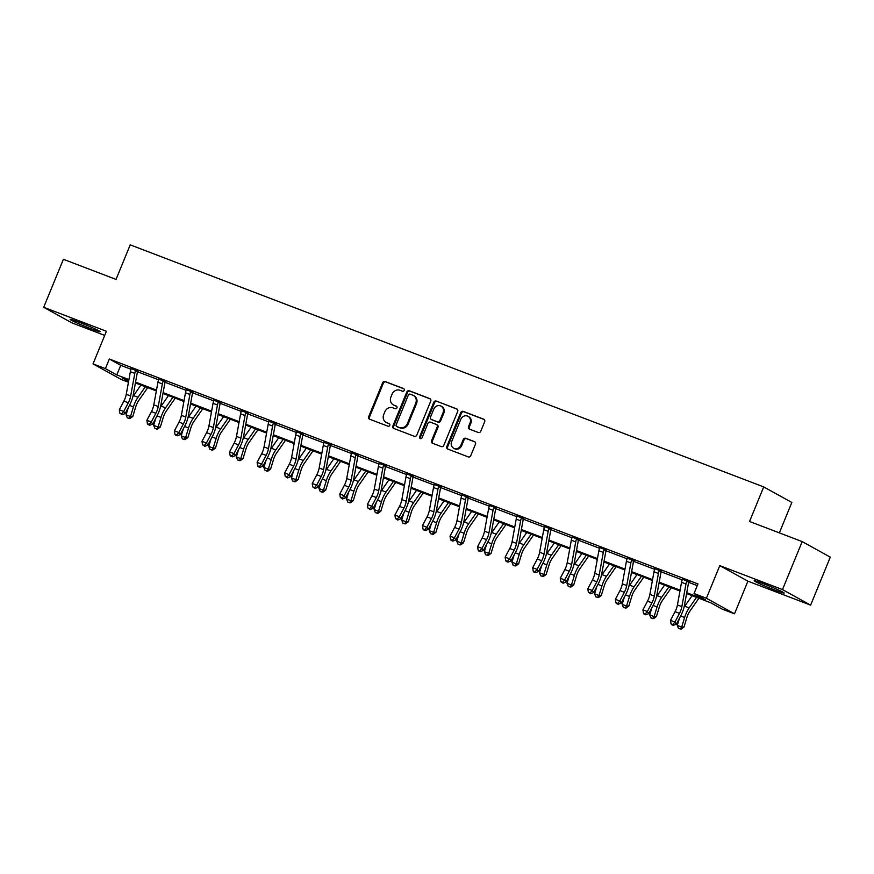 <?xml version="1.0" encoding="UTF-8"?>
<svg xmlns="http://www.w3.org/2000/svg" width="874" height="874" viewBox="0 0 874 874"><rect width="100%" height="100%" fill="white"/><g stroke="black" fill="none" stroke-linecap="round" stroke-linejoin="round"><path stroke-width="1.31" d="M404.225 390.361A1.431 1.3 -61.1 0 0 403.559 388.569L385.128 381.534A2.043 1.857 -61.1 0 0 382.626 382.757L368.708 416.679A2.043 1.857 -61.1 0 0 369.669 419.225L388.1 426.261A1.431 1.3 -61.1 0 0 389.181 423.628L386.789 422.71A6.522 5.932 -61.1 0 1 386.111 422.393A6.522 5.932 -61.1 0 1 383.719 414.56L384.877 411.741A6.522 5.932 -61.1 0 1 392.896 407.83L395.288 408.737A1.431 1.3 -61.1 0 0 396.37 406.104L393.977 405.186A6.522 5.932 -61.1 0 1 393.3 404.87A6.522 5.932 -61.1 0 1 390.907 397.036L392.065 394.207A6.522 5.932 -61.1 0 1 400.084 390.296L402.477 391.213A1.431 1.3 -61.1 0 0 404.225 390.361M763.242 583.624A16.213 0.863 -157.7 0 0 754.175 580.751A16.213 0.863 -157.7 0 0 775.096 590.179A16.213 0.863 -157.7 0 0 784.175 593.053A16.213 0.863 -157.7 0 0 763.242 583.624M79.217 322.255A16.213 0.863 -157.7 0 0 70.149 319.381A16.213 0.863 -157.7 0 0 91.071 328.81A16.213 0.863 -157.7 0 0 100.139 331.683A16.213 0.863 -157.7 0 0 79.217 322.255M478.264 432.488A2.043 1.857 -61.1 0 0 480.766 431.264L484.666 421.749A2.043 1.857 -61.1 0 0 483.715 419.203L463.253 411.381A2.043 1.857 -61.1 0 0 460.74 412.604L446.833 446.527A2.043 1.857 -61.1 0 0 447.794 449.072L468.256 456.894A2.043 1.857 -61.1 0 0 470.758 455.671L475.478 444.178A2.043 1.857 -61.1 0 0 474.516 441.632L465.755 438.278A2.043 1.857 -61.1 0 0 463.253 439.502L460.915 445.205A5.452 4.96 -61.1 0 1 453.628 448.209A5.452 4.96 -61.1 0 1 451.629 441.665L460.795 419.323A5.452 4.96 -61.1 0 1 468.071 416.33A5.452 4.96 -61.1 0 1 470.07 422.874L468.54 426.599A2.043 1.857 -61.1 0 0 469.502 429.145L478.264 432.488M802.179 541.596L830.3 557.142L810.613 605.136L782.492 589.589L802.179 541.596L749.542 521.483L763.712 486.916L130.204 244.851L116.034 279.407L63.387 259.294L43.7 307.287L106.41 331.257L93.026 363.89L105.393 368.62L109.326 359.017L697.965 583.941L694.032 593.544L706.4 598.264L734.51 613.81L722.143 609.091L710.748 602.787L686.593 593.555M782.492 589.589L719.783 565.631L706.4 598.264M430.74 401.144A2.043 1.857 -61.1 0 0 429.779 398.599L409.316 390.776A2.043 1.857 -61.1 0 0 406.814 392L392.896 425.922A2.043 1.857 -61.1 0 0 393.857 428.468L414.32 436.29A2.043 1.857 -61.1 0 0 416.832 435.066L430.74 401.144M436.279 401.079L456.741 408.901A2.043 1.857 -61.1 0 1 457.703 411.446L443.795 445.369A2.043 1.857 -61.1 0 1 441.283 446.592L432.532 443.249A2.043 1.857 -61.1 0 1 431.57 440.693L437.208 426.938A2.043 1.857 -61.1 0 0 436.246 424.393L430.445 422.175A2.043 1.857 -61.1 0 0 427.932 423.398L422.066 437.721A1.431 1.3 -61.1 0 1 420.154 438.508A1.431 1.3 -61.1 0 1 419.629 436.792L433.777 402.302A2.043 1.857 -61.1 0 1 436.279 401.079L457.288 409.24M43.7 307.287L71.821 322.834L104.716 335.408M779.357 532.878L791.833 502.463L763.712 486.916M109.326 359.017L120.732 365.321L131.024 369.254M137.469 371.723L158.587 379.786M158.697 378.824L158.686 379.513A7.276 3.015 110.9 0 0 157.932 382.233L153.813 404.826A10.39 4.304 -69.1 0 1 151.453 411.599L146.876 420.296L151.289 421.978L152.71 424.076L157.287 415.379A15.59 6.457 110.9 0 0 160.827 405.219L164.946 382.626A2.076 0.863 -69.1 0 1 165.022 382.266L186.14 390.317M192.597 392.787L213.704 400.849M220.15 403.318L241.257 411.381M241.377 410.419L241.355 411.108A7.276 3.015 110.9 0 0 240.601 413.828L236.493 436.421A10.39 4.304 -69.1 0 1 234.134 443.194L229.556 451.88L233.97 453.573L235.39 455.66L239.968 446.964A15.59 6.457 110.9 0 0 243.507 436.803L247.615 414.221A2.076 0.863 -69.1 0 1 247.703 413.861L268.821 421.913M268.93 420.951L268.919 421.639A7.276 3.015 110.9 0 0 268.165 424.36L264.057 446.942A10.39 4.304 -69.1 0 1 261.687 453.726L257.109 462.412L261.534 464.105L262.943 466.192L267.52 457.495A15.59 6.457 110.9 0 0 271.071 447.335L275.179 424.742A2.076 0.863 -69.1 0 1 275.255 424.393L296.373 432.444M296.494 431.472L296.472 432.171A7.276 3.015 110.9 0 0 295.718 434.891L291.61 457.473A10.39 4.304 -69.1 0 1 289.25 464.247L284.673 472.943L289.086 474.637L290.507 476.723L295.084 468.027A15.59 6.457 110.9 0 0 298.624 457.867L302.732 435.274A2.076 0.863 -69.1 0 1 302.819 434.924L323.937 442.976M330.383 445.434L351.501 453.497M357.947 455.966L379.054 464.028M379.163 463.067L379.152 463.766A7.276 3.015 110.9 0 0 378.398 466.476L374.291 489.069A10.39 4.304 -69.1 0 1 371.931 495.842L367.353 504.538L371.767 506.221L373.176 508.318L377.754 499.622A15.59 6.457 110.9 0 0 381.304 489.462L385.412 466.869A2.076 0.863 -69.1 0 1 385.489 466.508L406.618 474.56M406.727 473.599L406.716 474.298A7.276 3.015 110.9 0 0 405.962 477.007L401.854 499.6A10.39 4.304 -69.1 0 1 399.484 506.374L394.906 515.07L399.32 516.753L400.74 518.85L405.317 510.154A15.59 6.457 110.9 0 0 408.857 499.994L412.976 477.401A2.076 0.863 -69.1 0 1 413.052 477.04L434.17 485.092M434.291 484.13L434.269 484.819A7.276 3.015 110.9 0 0 433.515 487.539L429.407 510.132A10.39 4.304 -69.1 0 1 427.047 516.905L422.47 525.602L426.883 527.284L428.304 529.382L432.881 520.686A15.59 6.457 110.9 0 0 436.421 510.525L440.529 487.932A2.076 0.863 -69.1 0 1 440.616 487.572L461.734 495.624M468.18 498.093L489.287 506.155M489.407 505.194L489.385 505.882A7.276 3.015 110.9 0 0 488.632 508.602L484.524 531.195A10.39 4.304 -69.1 0 1 482.164 537.969L477.586 546.665L482 548.348L483.42 550.434L487.998 541.749A15.59 6.457 110.9 0 0 491.538 531.578L495.645 508.996A2.076 0.863 -69.1 0 1 495.733 508.635L516.851 516.687M516.96 515.726L516.949 516.414A7.276 3.015 110.9 0 0 516.195 519.134L512.088 541.727A10.39 4.304 -69.1 0 1 509.728 548.501L505.139 557.186L509.564 558.879L510.973 560.966L515.551 552.281A15.59 6.457 110.9 0 0 519.101 542.109L523.209 519.527A2.076 0.863 -69.1 0 1 523.286 519.167L544.415 527.219M544.524 526.257L544.513 526.946A7.276 3.015 110.9 0 0 543.759 529.666L539.64 552.248A10.39 4.304 -69.1 0 1 537.281 559.032L532.703 567.718L537.117 569.411L538.537 571.498L543.115 562.801A15.59 6.457 110.9 0 0 546.654 552.641L550.773 530.048A2.076 0.863 -69.1 0 1 550.849 529.699L571.967 537.75M578.424 540.208L599.531 548.282M605.977 550.74L627.084 558.803M627.204 557.841L627.182 558.541A7.276 3.015 110.9 0 0 626.429 561.25L622.321 583.843A10.39 4.304 -69.1 0 1 619.961 590.616L615.383 599.313L619.797 601.006L621.217 603.093L625.795 594.396A15.59 6.457 110.9 0 0 629.335 584.236L633.442 561.643A2.076 0.863 -69.1 0 1 633.53 561.294L654.648 569.335M654.757 568.373L654.746 569.072A7.276 3.015 110.9 0 0 653.992 571.782L649.885 594.375A10.39 4.304 -69.1 0 1 647.514 601.148L642.936 609.844L647.361 611.527L648.77 613.624L653.348 604.928A15.59 6.457 110.9 0 0 656.898 594.768L661.006 572.175A2.076 0.863 -69.1 0 1 661.083 571.814L682.212 579.866M682.321 578.905L682.299 579.604A7.276 3.015 110.9 0 0 681.545 582.313L677.437 604.906A10.39 4.304 -69.1 0 1 675.078 611.68L670.5 620.376L674.914 622.059L676.334 624.156L680.912 615.46A15.59 6.457 110.9 0 0 684.451 605.3L688.559 582.707A2.076 0.863 -69.1 0 1 688.646 582.346L697.277 585.624M137.895 371.199L131.122 368.609M165.459 381.73L158.686 379.141M193.023 392.262L186.249 389.673M220.576 402.794L213.802 400.205M248.14 413.326L241.366 410.736M275.692 423.857L268.919 421.268M303.256 434.389L296.483 431.8M330.809 444.921L324.036 442.331M358.373 455.452L351.599 452.863M385.937 465.973L379.163 463.395M413.489 476.505L406.716 473.916M441.053 487.037L434.28 484.447M468.606 497.568L461.833 494.979M496.388 507.86L489.396 505.511M523.723 518.632L516.949 516.042M551.286 529.163L544.513 526.574M578.85 539.695L572.077 537.106M606.622 549.986L599.63 547.637M633.967 560.758L627.193 558.169M661.52 571.279L654.746 568.701M689.083 581.811L682.31 579.222M719.783 565.631L747.904 581.177L810.613 605.136M747.904 581.177L734.51 613.81M128.456 382.233L121.147 379.447L93.026 363.89M686.745 592.703L705.427 599.848L694.032 593.544M105.393 368.62L116.788 374.924L128.937 379.567M135.557 382.091L156.501 390.099M163.121 392.623L184.053 400.62M190.685 403.154L211.617 411.151M218.238 413.686L239.17 421.683M245.802 424.218L266.734 432.215M273.354 434.749L294.298 442.747M300.918 445.281L321.851 453.278M328.471 455.813L349.414 463.81M356.035 466.345L376.967 474.342M383.599 476.865L404.531 484.873M411.151 487.397L432.084 495.405M438.715 497.929L459.648 505.926M466.268 508.46L487.211 516.458M493.832 518.992L514.764 526.989M521.385 529.524L542.328 537.521M548.948 540.056L569.881 548.053M576.512 550.587L597.445 558.584M604.065 561.119L624.997 569.116M631.629 571.651L652.561 579.648M659.182 582.171L680.125 590.179M128.784 380.409L122.109 377.863L128.598 381.446M679.961 591.021L659.029 583.024M652.408 580.5L631.476 572.492M624.844 569.968L603.912 561.96M597.292 559.436L576.348 551.439M569.728 548.905L548.796 540.908M542.175 538.373L521.232 530.376M514.611 527.841L493.679 519.844M487.047 517.31L466.115 509.313M459.495 506.778L438.562 498.781M431.931 496.246L410.998 488.249M404.378 485.715L383.435 477.717M376.814 475.194L355.882 467.186M349.261 464.662L328.318 456.654M321.698 454.13L300.765 446.133M294.134 443.599L273.201 435.602M266.581 433.067L245.649 425.07M239.017 422.535L218.085 414.538M211.464 412.004L190.521 404.007M183.901 401.472L162.968 393.475M156.348 390.94L135.404 382.943M120.732 365.321L116.788 374.924M393.3 404.87L394.054 405.296A6.522 5.932 -61.1 0 0 394.742 405.612L393.977 405.186M396.807 406.399L394.742 405.612M386.111 422.393L386.865 422.819A6.522 5.932 -61.1 0 0 387.553 423.136L386.789 422.71M389.618 423.923L387.553 423.136M403.996 388.875L385.893 381.949A2.043 1.857 -61.1 0 0 383.38 383.173L369.473 417.095A2.043 1.857 -61.1 0 0 369.888 419.312M430.325 398.937L410.081 391.191A2.043 1.857 -61.1 0 0 407.568 392.415L393.661 426.337A2.043 1.857 -61.1 0 0 394.076 428.555M410.146 394.141A1.431 1.3 -61.1 0 0 408.387 395.004L396.173 424.775A1.431 1.3 -61.1 0 0 396.851 426.556L399.363 427.517A6.522 5.932 -61.1 0 0 407.382 423.606L415.74 403.253A6.522 5.932 -61.1 0 0 413.347 395.419A6.522 5.932 -61.1 0 0 412.659 395.103L410.146 394.141M397.32 426.818A1.431 1.3 -61.1 0 0 397.615 426.982L396.851 426.556M413.347 395.419L414.101 395.846A6.522 5.932 -61.1 0 1 416.494 403.679L408.147 424.032A6.522 5.932 -61.1 0 1 400.128 427.943L397.615 426.982M437.011 424.808A2.043 1.857 -61.1 0 1 437.972 427.364L432.324 441.119A2.043 1.857 -61.1 0 0 432.75 443.326M437.044 401.505A2.043 1.857 -61.1 0 0 434.542 402.717L420.394 437.208A1.431 1.3 -61.1 0 0 420.58 438.639M443.063 412.659A5.452 4.96 -61.1 0 0 441.064 406.115A5.452 4.96 -61.1 0 0 433.788 409.119L430.565 416.985A2.043 1.857 -61.1 0 0 431.527 419.531L437.328 421.749A2.043 1.857 -61.1 0 0 439.841 420.536L443.063 412.659L443.828 413.085A5.452 4.96 -61.1 0 0 441.829 406.541L441.064 406.115M431.876 419.728A2.043 1.857 -61.1 0 0 432.28 419.957L431.527 419.531M443.828 413.085L440.594 420.951A2.043 1.857 -61.1 0 1 438.093 422.175L432.28 419.957M468.071 416.33L468.835 416.745A5.452 4.96 -61.1 0 1 470.835 423.289L469.305 427.015A2.043 1.857 -61.1 0 0 469.72 429.221M453.628 448.209L454.393 448.624A5.452 4.96 -61.1 0 0 461.669 445.631L460.915 445.205M475.052 441.971L466.519 438.704A2.043 1.857 -61.1 0 0 464.007 439.928L461.669 445.631M484.251 419.542L464.007 411.807A2.043 1.857 -61.1 0 0 461.505 413.031L447.586 446.953A2.043 1.857 -61.1 0 0 448.001 449.16M147.695 387.641L138.758 400.456A10.39 4.304 110.9 0 0 135.721 406.858L132.793 416.461L130.007 418.526L127.32 417.859L126.085 414.811L128.303 407.557M126.085 414.811L130.499 416.505L133.427 406.891A15.59 6.457 -69.1 0 1 137.994 397.299L145.346 386.745M132.826 396.741A15.59 6.457 -69.1 0 1 133.58 395.605L140.933 385.052M129.09 418.537L130.499 416.505L132.793 416.461M131.133 368.293L131.122 368.992A7.276 3.015 110.9 0 0 130.368 371.701L126.26 394.294A10.39 4.304 -69.1 0 1 123.9 401.068L119.312 409.764L123.737 411.446L125.146 413.544L129.723 404.848A15.59 6.457 110.9 0 0 133.274 394.687L137.382 372.095A2.076 0.863 -69.1 0 1 137.458 371.734L135.536 370.674A7.276 3.015 110.9 0 0 134.782 373.395L130.674 395.977A10.39 4.304 -69.1 0 1 128.314 402.761L123.737 411.446L121.617 413.883L119.847 413.205L122.185 414.724L121.617 413.883M138.114 370.958L137.458 371.734M122.185 414.724L125.146 413.544M119.312 409.764L119.847 413.205M81.686 323.205A16.103 0.852 -157.7 0 0 89.235 326.308M765.711 584.586A16.103 0.852 -157.7 0 0 773.261 587.678M175.259 398.173L166.322 410.988A10.39 4.304 110.9 0 0 163.285 417.379L160.357 426.993L157.56 429.047L154.884 428.391L153.649 425.343L155.856 418.089M153.649 425.343L158.063 427.036L160.991 417.422A15.59 6.457 -69.1 0 1 165.547 407.83L172.91 397.277M160.379 407.273A15.59 6.457 -69.1 0 1 161.133 406.137L168.496 395.583M156.643 429.068L158.063 427.036L160.357 426.993M202.812 408.704L193.875 421.508A10.39 4.304 110.9 0 0 190.838 427.91L187.91 437.524L185.124 439.578L182.437 438.923L181.202 435.875L183.42 428.621M181.202 435.875L185.627 437.568L188.555 427.954A15.59 6.457 -69.1 0 1 193.11 418.351L200.474 407.808M187.943 417.805A15.59 6.457 -69.1 0 1 188.697 416.669L196.049 406.115M184.206 439.6L185.627 437.568L187.91 437.524M165.678 381.49L165.022 382.266L163.099 381.206L163.558 380.682M163.099 381.206A7.276 3.015 110.9 0 0 162.345 383.926L158.238 406.508A10.39 4.304 -69.1 0 1 155.867 413.282L151.289 421.978L149.17 424.414L147.411 423.737L147.979 424.578L149.738 425.245L149.17 424.414M149.738 425.245L152.71 424.076M146.876 420.296L147.411 423.737M186.249 389.356L186.238 390.044A7.276 3.015 110.9 0 0 185.485 392.765L181.377 415.358A10.39 4.304 -69.1 0 1 179.017 422.131L174.439 430.827L178.853 432.51L180.263 434.597L184.84 425.911A15.59 6.457 110.9 0 0 188.391 415.74L192.498 393.158A2.076 0.863 -69.1 0 1 192.575 392.797L190.652 391.738A7.276 3.015 110.9 0 0 189.898 394.447L185.791 417.04A10.39 4.304 -69.1 0 1 183.431 423.814L178.853 432.51L176.734 434.946L174.964 434.269L175.532 435.11L177.302 435.776L176.734 434.946M193.241 392.022L192.575 392.797M177.302 435.776L180.263 434.597M174.439 430.827L174.964 434.269M230.375 419.236L221.439 432.04A10.39 4.304 110.9 0 0 218.402 438.442L215.474 448.056L212.677 450.11L210 449.454L208.766 446.406L210.973 439.152M208.766 446.406L213.18 448.089L216.107 438.486A15.59 6.457 -69.1 0 1 220.674 428.883L228.027 418.34M215.507 428.336A15.59 6.457 -69.1 0 1 216.249 427.2L223.613 416.647M211.77 450.132L213.18 448.089L215.474 448.056M257.928 429.768L249.003 442.572A10.39 4.304 110.9 0 0 245.955 448.974L243.027 458.577L240.241 460.642L237.553 459.986L236.319 456.938L238.536 449.684M236.319 456.938L240.743 458.621L243.671 449.017A15.59 6.457 -69.1 0 1 248.227 439.414L255.59 428.861M243.059 438.868A15.59 6.457 -69.1 0 1 243.813 437.732L251.166 427.178M239.323 460.664L240.743 458.621L243.027 458.577M285.492 440.288L276.555 453.103A10.39 4.304 110.9 0 0 273.518 459.506L270.59 469.109L267.794 471.173L265.117 470.518L263.882 467.47L266.089 460.216M263.882 467.47L268.296 469.152L271.224 459.549A15.59 6.457 -69.1 0 1 275.791 449.946L283.143 439.393M270.623 449.4A15.59 6.457 -69.1 0 1 271.377 448.264L278.73 437.71M266.887 471.195L268.296 469.152L270.59 469.109M218.216 402.269L218.675 401.745L213.813 399.931L213.802 400.576A7.276 3.015 110.9 0 0 213.048 403.296L208.941 425.889A10.39 4.304 -69.1 0 1 206.57 432.663L201.992 441.359L206.406 443.042L207.826 445.128L212.404 436.443A15.59 6.457 110.9 0 0 215.944 426.272L220.062 403.69A2.076 0.863 -69.1 0 1 220.139 403.329L218.216 402.269A7.276 3.015 110.9 0 0 217.462 404.979L213.354 427.572A10.39 4.304 -69.1 0 1 210.995 434.345L206.406 443.042L204.298 445.478L202.528 444.8L204.855 446.308L204.298 445.478M220.794 402.553L220.139 403.329M204.855 446.308L207.826 445.128M201.992 441.359L202.528 444.8M248.358 413.085L247.703 413.861L245.78 412.801L246.239 412.277M245.78 412.801A7.276 3.015 110.9 0 0 245.026 415.511L240.907 438.103A10.39 4.304 -69.1 0 1 238.547 444.877L233.97 453.573L231.85 456.01L230.081 455.332L230.649 456.162L232.418 456.84L231.85 456.01M232.418 456.84L235.39 455.66M229.556 451.88L230.081 455.332M275.911 423.617L275.255 424.393L273.333 423.322L273.791 422.808M273.333 423.322A7.276 3.015 110.9 0 0 272.579 426.042L268.471 448.635A10.39 4.304 -69.1 0 1 266.111 455.409L261.534 464.105L259.414 466.541L257.644 465.864L258.212 466.694L259.982 467.372L259.414 466.541M259.982 467.372L262.943 466.192M257.109 462.412L257.644 465.864M313.056 450.82L304.119 463.635A10.39 4.304 110.9 0 0 301.071 470.037L298.143 479.64L295.357 481.705L292.681 481.05L291.446 478.002L293.653 470.747M291.446 478.002L295.86 479.684L298.788 470.081A15.59 6.457 -69.1 0 1 303.344 460.478L310.707 449.924M298.176 459.932A15.59 6.457 -69.1 0 1 298.93 458.795L306.293 448.242M294.44 481.716L295.86 479.684L298.143 479.64M303.475 434.149L302.819 434.924L300.896 433.854L301.355 433.34M300.896 433.854A7.276 3.015 110.9 0 0 300.143 436.574L296.035 459.167A10.39 4.304 -69.1 0 1 293.664 465.94L289.086 474.637L286.967 477.062L285.208 476.396L287.535 477.903L286.967 477.062M287.535 477.903L290.507 476.723M284.673 472.943L285.208 476.396M340.609 461.352L331.672 474.167A10.39 4.304 110.9 0 0 328.635 480.569L325.707 490.172L322.921 492.237L320.234 491.581L318.999 488.533L321.217 481.279M318.999 488.533L323.413 490.216L326.341 480.613A15.59 6.457 -69.1 0 1 330.907 471.01L338.26 460.456M325.74 470.463A15.59 6.457 -69.1 0 1 326.494 469.316L333.846 458.774M322.003 492.248L323.413 490.216L325.707 490.172M328.449 444.385L328.908 443.861L324.046 442.047L324.036 442.703A7.276 3.015 110.9 0 0 323.282 445.412L319.174 468.005A10.39 4.304 -69.1 0 1 316.814 474.779L312.226 483.475L316.65 485.168L318.06 487.255L322.637 478.559A15.59 6.457 110.9 0 0 326.188 468.398L330.296 445.806A2.076 0.863 -69.1 0 1 330.372 445.456L328.449 444.385A7.276 3.015 110.9 0 0 327.695 447.106L323.588 469.699A10.39 4.304 -69.1 0 1 321.228 476.472L316.65 485.168L314.531 487.594L312.761 486.927L315.099 488.435L314.531 487.594M331.028 444.68L330.372 445.456M315.099 488.435L318.06 487.255M312.226 483.475L312.761 486.927M368.173 471.884L359.236 484.699A10.39 4.304 110.9 0 0 356.199 491.101L353.271 500.704L350.474 502.769L347.797 502.113L346.563 499.054L348.77 491.8M346.563 499.054L350.977 500.747L353.904 491.144A15.59 6.457 -69.1 0 1 358.46 481.541L365.824 470.988M353.293 480.984A15.59 6.457 -69.1 0 1 354.046 479.848L361.41 469.305M349.556 502.779L350.977 500.747L353.271 500.704M351.61 452.535L351.599 453.235A7.276 3.015 110.9 0 0 350.845 455.944L346.727 478.537A10.39 4.304 -69.1 0 1 344.367 485.31L339.789 494.007L344.203 495.7L345.623 497.787L350.201 489.09A15.59 6.457 110.9 0 0 353.741 478.93L357.859 456.337A2.076 0.863 -69.1 0 1 357.936 455.988L356.013 454.917A7.276 3.015 110.9 0 0 355.259 457.637L351.151 480.23A10.39 4.304 -69.1 0 1 348.781 487.004L344.203 495.7L342.084 498.125L340.325 497.448L342.652 498.967L342.084 498.125M358.591 455.212L357.936 455.988M342.652 498.967L345.623 497.787M339.789 494.007L340.325 497.448M395.725 482.415L386.789 495.23A10.39 4.304 110.9 0 0 383.752 501.632L380.824 511.235L378.038 513.3L375.35 512.634L374.116 509.586L376.333 502.332M374.116 509.586L378.54 511.279L381.468 501.665A15.59 6.457 -69.1 0 1 386.024 492.073L393.387 481.519M380.856 491.516A15.59 6.457 -69.1 0 1 381.61 490.38L388.963 479.837M377.12 513.311L378.54 511.279L380.824 511.235M386.155 465.733L385.489 466.508L383.566 465.449L384.036 464.924M383.566 465.449A7.276 3.015 110.9 0 0 382.812 468.169L378.704 490.751A10.39 4.304 -69.1 0 1 376.344 497.535L371.767 506.221L369.647 508.657L367.878 507.98L370.215 509.498L369.647 508.657M370.215 509.498L373.176 508.318M367.353 504.538L367.878 507.98M423.289 492.947L414.352 505.762A10.39 4.304 110.9 0 0 411.315 512.164L408.387 521.767L405.591 523.832L402.914 523.165L401.679 520.117L403.886 512.863M401.679 520.117L406.093 521.811L409.021 512.197A15.59 6.457 -69.1 0 1 413.588 502.605L420.94 492.051M408.42 502.047A15.59 6.457 -69.1 0 1 409.163 500.911L416.527 490.358M404.684 523.843L406.093 521.811L408.387 521.767M413.708 476.264L413.052 477.04L411.13 475.98L411.588 475.456M411.13 475.98A7.276 3.015 110.9 0 0 410.376 478.701L406.268 501.283A10.39 4.304 -69.1 0 1 403.908 508.067L399.32 516.753L397.211 519.189L395.441 518.511L397.768 520.03L397.211 519.189M397.768 520.03L400.74 518.85M394.906 515.07L395.441 518.511M450.853 503.479L441.916 516.294A10.39 4.304 110.9 0 0 438.868 522.685L435.94 532.299L433.154 534.353L430.467 533.697L429.243 530.649L431.45 523.395M429.243 530.649L433.657 532.342L436.585 522.728A15.59 6.457 -69.1 0 1 441.141 513.136L448.504 502.583M435.973 512.579A15.59 6.457 -69.1 0 1 436.727 511.443L444.079 500.889M432.237 534.375L433.657 532.342L435.94 532.299M441.272 486.796L440.616 487.572L438.693 486.512L439.152 485.988L434.28 484.174M438.693 486.512A7.276 3.015 110.9 0 0 437.94 489.232L433.821 511.814A10.39 4.304 -69.1 0 1 431.461 518.588L426.883 527.284L424.764 529.72L422.994 529.043L423.562 529.884L425.332 530.551L424.764 529.72M425.332 530.551L428.304 529.382M422.47 525.602L422.994 529.043M478.406 514.01L469.469 526.814A10.39 4.304 110.9 0 0 466.432 533.216L463.504 542.83L460.718 544.884L458.031 544.229L456.796 541.181L459.003 533.927M456.796 541.181L461.21 542.874L464.138 533.26A15.59 6.457 -69.1 0 1 468.704 523.657L476.057 513.114M463.537 523.111A15.59 6.457 -69.1 0 1 464.291 521.975L471.643 511.421M459.8 544.906L461.21 542.874L463.504 542.83M466.246 497.044L466.683 496.552L461.843 494.706L461.833 495.35A7.276 3.015 110.9 0 0 461.079 498.071L456.971 520.664A10.39 4.304 -69.1 0 1 454.6 527.437L450.023 536.133L454.447 537.816L455.857 539.913L460.434 531.217A15.59 6.457 110.9 0 0 463.985 521.046L468.093 498.464A2.076 0.863 -69.1 0 1 468.169 498.104L466.246 497.044A7.276 3.015 110.9 0 0 465.492 499.753L461.385 522.346A10.39 4.304 -69.1 0 1 459.025 529.12L454.447 537.816L452.328 540.252L450.558 539.575L451.126 540.416L452.896 541.082L452.328 540.252M468.825 497.328L468.169 498.104M452.896 541.082L455.857 539.913M450.023 536.133L450.558 539.575M505.97 524.542L497.033 537.346A10.39 4.304 110.9 0 0 493.985 543.748L491.057 553.362L488.271 555.416L485.594 554.761L484.36 551.712L486.567 544.458M484.36 551.712L488.774 553.395L491.701 543.792A15.59 6.457 -69.1 0 1 496.257 534.189L503.621 523.646M491.09 533.643A15.59 6.457 -69.1 0 1 491.844 532.506L499.207 521.953M487.353 555.438L488.774 553.395L491.057 553.362M496.137 508.133L495.733 508.635L493.81 507.576L494.269 507.051M493.81 507.576A7.276 3.015 110.9 0 0 493.056 510.285L488.948 532.878A10.39 4.304 -69.1 0 1 486.578 539.651L482 548.348L479.881 550.784L478.122 550.107L478.679 550.948L480.449 551.614L479.881 550.784M480.449 551.614L483.42 550.434M477.586 546.665L478.122 550.107M533.522 535.074L524.586 547.878A10.39 4.304 110.9 0 0 521.549 554.28L518.621 563.883L515.835 565.948L513.147 565.292L511.913 562.244L514.13 554.99M511.913 562.244L516.326 563.927L519.254 554.324A15.59 6.457 -69.1 0 1 523.821 544.721L531.173 534.167M518.653 544.174A15.59 6.457 -69.1 0 1 519.407 543.038L526.76 532.485M514.917 565.97L516.326 563.927L518.621 563.883M523.941 518.391L523.286 519.167L521.363 518.107L521.833 517.583M521.363 518.107A7.276 3.015 110.9 0 0 520.609 520.817L516.501 543.409A10.39 4.304 -69.1 0 1 514.141 550.183L509.564 558.879L507.444 561.316L505.675 560.638L506.243 561.469L508.012 562.146L507.444 561.316M508.012 562.146L510.973 560.966M505.139 557.186L505.675 560.638M561.086 545.595L552.149 558.41A10.39 4.304 110.9 0 0 549.112 564.812L546.184 574.415L543.388 576.479L540.711 575.824L539.476 572.776L541.683 565.522M539.476 572.776L543.89 574.458L546.818 564.855A15.59 6.457 -69.1 0 1 551.374 555.252L558.737 544.699M546.206 554.706A15.59 6.457 -69.1 0 1 546.96 553.57L554.324 543.016M542.47 576.501L543.89 574.458L546.184 574.415M551.505 528.923L550.849 529.699L548.927 528.628L549.385 528.115M548.927 528.628A7.276 3.015 110.9 0 0 548.173 531.348L544.065 553.941A10.39 4.304 -69.1 0 1 541.694 560.715L537.117 569.411L534.997 571.847L533.238 571.17L533.806 572L535.565 572.678L534.997 571.847M535.565 572.678L538.537 571.498M532.703 567.718L533.238 571.17M588.639 556.126L579.713 568.941A10.39 4.304 110.9 0 0 576.665 575.343L573.737 584.946L570.951 587.011L568.264 586.356L567.029 583.308L569.247 576.053M567.029 583.308L571.454 584.99L574.382 575.387A15.59 6.457 -69.1 0 1 578.938 565.784L586.301 555.23M573.77 565.238A15.59 6.457 -69.1 0 1 574.524 564.101L581.876 553.548M570.034 587.033L571.454 584.99L573.737 584.946M576.479 539.16L576.916 538.679L572.077 536.822L572.066 537.477A7.276 3.015 110.9 0 0 571.312 540.198L567.204 562.78A10.39 4.304 -69.1 0 1 564.844 569.553L560.267 578.249L564.68 579.943L566.09 582.029L570.667 573.333A15.59 6.457 110.9 0 0 574.218 563.173L578.326 540.58A2.076 0.863 -69.1 0 1 578.402 540.23L576.479 539.16A7.276 3.015 110.9 0 0 575.726 541.88L571.618 564.473A10.39 4.304 -69.1 0 1 569.258 571.246L564.68 579.943L562.561 582.368L560.791 581.702L563.129 583.209L562.561 582.368M579.069 539.455L578.402 540.23M563.129 583.209L566.09 582.029M560.267 578.249L560.791 581.702M616.203 566.658L607.266 579.473A10.39 4.304 110.9 0 0 604.229 585.875L601.301 595.478L598.504 597.543L595.828 596.887L594.593 593.839L596.8 586.585M594.593 593.839L599.007 595.522L601.935 585.919A15.59 6.457 -69.1 0 1 606.501 576.316L613.854 565.762M601.334 575.769A15.59 6.457 -69.1 0 1 602.077 574.622L609.44 564.08M597.597 597.554L599.007 595.522L601.301 595.478M599.64 547.31L599.63 548.009A7.276 3.015 110.9 0 0 598.876 550.718L594.768 573.311A10.39 4.304 -69.1 0 1 592.397 580.085L587.82 588.781L592.233 590.474L593.654 592.561L598.231 583.865A15.59 6.457 110.9 0 0 601.771 573.705L605.89 551.112A2.076 0.863 -69.1 0 1 605.966 550.762L604.043 549.691A7.276 3.015 110.9 0 0 603.289 552.412L599.182 575.005A10.39 4.304 -69.1 0 1 596.822 581.778L592.233 590.474L590.125 592.9L588.355 592.233L590.682 593.741L590.125 592.9M590.682 593.741L593.654 592.561M587.82 588.781L588.355 592.233M643.767 577.19L634.83 590.005A10.39 4.304 110.9 0 0 631.782 596.407L628.854 606.01L626.068 608.075L623.38 607.419L622.157 604.36L624.364 597.106M622.157 604.36L626.571 606.053L629.499 596.45A15.59 6.457 -69.1 0 1 634.054 586.847L641.418 576.294M628.887 586.29A15.59 6.457 -69.1 0 1 629.641 585.154L636.993 574.611M625.15 608.086L626.571 606.053L628.854 606.01M634.185 560.518L633.53 561.294L631.607 560.223L632.066 559.699M631.607 560.223A7.276 3.015 110.9 0 0 630.853 562.943L626.734 585.536A10.39 4.304 -69.1 0 1 624.375 592.31L619.797 601.006L617.678 603.431L615.908 602.754L616.476 603.595L618.246 604.273L617.678 603.431M618.246 604.273L621.217 603.093M615.383 599.313L615.908 602.754M671.319 587.721L662.383 600.536A10.39 4.304 110.9 0 0 659.346 606.938L656.418 616.541L653.632 618.606L650.944 617.94L649.71 614.892L651.917 607.638M649.71 614.892L654.123 616.585L657.051 606.971A15.59 6.457 -69.1 0 1 661.618 597.379L668.971 586.825M656.45 596.822A15.59 6.457 -69.1 0 1 657.204 595.686L664.557 585.143M652.714 618.617L654.123 616.585L656.418 616.541M661.738 571.039L661.083 571.814L659.16 570.755L659.619 570.23M659.16 570.755A7.276 3.015 110.9 0 0 658.406 573.475L654.298 596.068A10.39 4.304 -69.1 0 1 651.938 602.841L647.361 611.527L645.241 613.963L643.472 613.286L644.04 614.127L645.81 614.804L645.241 613.963M645.81 614.804L648.77 613.624M642.936 609.844L643.472 613.286M698.883 598.253L689.947 611.068A10.39 4.304 110.9 0 0 686.898 617.47L683.981 627.073L681.185 629.138L678.508 628.472L677.274 625.423L679.48 618.169M677.274 625.423L681.687 627.117L684.615 617.503A15.59 6.457 -69.1 0 1 689.171 607.911L696.534 597.357M684.003 607.354A15.59 6.457 -69.1 0 1 684.757 606.217L692.121 595.664M680.267 629.149L681.687 627.117L683.981 627.073M689.302 581.571L688.646 582.346L686.724 581.286L687.183 580.762M686.724 581.286A7.276 3.015 110.9 0 0 685.97 584.007L681.862 606.589A10.39 4.304 -69.1 0 1 679.491 613.373L674.914 622.059L672.794 624.495L671.035 623.817L671.593 624.659L673.362 625.336L672.794 624.495M673.362 625.336L676.334 624.156M670.5 620.376L671.035 623.817M369.473 417.095L368.708 416.679M383.38 383.173L382.626 382.757M385.893 381.949L385.128 381.534M393.661 426.337L392.896 425.922M407.568 392.415L406.814 392M410.081 391.191L409.316 390.776M400.128 427.943L399.363 427.517M408.147 424.032L407.382 423.606M416.494 403.679L415.74 403.253M432.324 441.119L431.57 440.693M437.972 427.364L437.208 426.938M420.394 437.208L419.629 436.792M434.542 402.717L433.777 402.302M438.093 422.175L437.328 421.749M440.594 420.951L439.841 420.536M469.305 427.015L468.54 426.599M470.835 423.289L470.07 422.874M464.007 439.928L463.253 439.502M466.519 438.704L465.755 438.278M447.586 446.953L446.833 446.527M461.505 413.031L460.74 412.604M464.007 411.807L463.253 411.381M129.45 405.372L133.427 406.891M133.58 395.605L137.994 397.299M135.973 370.183L131.133 368.336M130.674 395.977L126.26 394.294M128.314 402.761L123.9 401.068M134.782 373.395L130.368 371.701M157.003 415.904L160.991 417.422M161.133 406.137L165.547 407.83M184.567 426.436L188.555 427.954M188.697 416.669L193.11 418.351M163.525 380.714L158.697 378.868M158.238 406.508L153.813 404.826M155.867 413.282L151.453 411.599M162.345 383.926L157.932 382.233M191.089 391.246L186.249 389.4M185.791 417.04L181.377 415.358M183.431 423.814L179.017 422.131M189.898 394.447L185.485 392.765M212.131 436.967L216.107 438.486M216.249 427.2L220.674 428.883M239.684 447.499L243.671 449.017M243.813 437.732L248.227 439.414M267.247 458.031L271.224 459.549M271.377 448.264L275.791 449.946M213.354 427.572L208.941 425.889M210.995 434.345L206.57 432.663M217.462 404.979L213.048 403.296M246.206 412.309L241.366 410.463M240.907 438.103L236.493 436.421M238.547 444.877L234.134 443.194M245.026 415.511L240.601 413.828M273.77 422.841L268.93 420.995M268.471 448.635L264.057 446.942M266.111 455.409L261.687 453.726M272.579 426.042L268.165 424.36M294.8 468.562L298.788 470.081M298.93 458.795L303.344 460.478M301.322 433.373L296.494 431.516M296.035 459.167L291.61 457.473M293.664 465.94L289.25 464.247M300.143 436.574L295.718 434.891M322.364 479.083L326.341 480.613M326.494 469.316L330.907 471.01M323.588 469.699L319.174 468.005M321.228 476.472L316.814 474.779M327.695 447.106L323.282 445.412M349.928 489.615L353.904 491.144M354.046 479.848L358.46 481.541M356.439 454.425L351.61 452.579M351.151 480.23L346.727 478.537M348.781 487.004L344.367 485.31M355.259 457.637L350.845 455.944M377.481 500.147L381.468 501.665M381.61 490.38L386.024 492.073M384.003 464.957L379.163 463.111M378.704 490.751L374.291 489.069M376.344 497.535L371.931 495.842M382.812 468.169L378.398 466.476M405.044 510.678L409.021 512.197M409.163 500.911L413.588 502.605M411.556 475.489L406.727 473.642M406.268 501.283L401.854 499.6M403.908 508.067L399.484 506.374M410.376 478.701L405.962 477.007M432.597 521.21L436.585 522.728M436.727 511.443L441.141 513.136M433.821 511.814L429.407 510.132M431.461 518.588L427.047 516.905M437.94 489.232L433.515 487.539M460.161 531.742L464.138 533.26M464.291 521.975L468.704 523.657M461.385 522.346L456.971 520.664M459.025 529.12L454.6 527.437M465.492 499.753L461.079 498.071M487.714 542.273L491.701 543.792M491.844 532.506L496.257 534.189M494.236 507.084L489.407 505.238M488.948 532.878L484.524 531.195M486.578 539.651L482.164 537.969M493.056 510.285L488.632 508.602M515.278 552.805L519.254 554.324M519.407 543.038L523.821 544.721M521.8 517.616L516.96 515.769M516.501 543.409L512.088 541.727M514.141 550.183L509.728 548.501M520.609 520.817L516.195 519.134M542.841 563.337L546.818 564.855M546.96 553.57L551.374 555.252M549.353 528.147L544.524 526.301M544.065 553.941L539.64 552.248M541.694 560.715L537.281 559.032M548.173 531.348L543.759 529.666M570.394 573.868L574.382 575.387M574.524 564.101L578.938 565.784M571.618 564.473L567.204 562.78M569.258 571.246L564.844 569.553M575.726 541.88L571.312 540.198M597.958 584.389L601.935 585.919M602.077 574.622L606.501 576.316M604.469 549.211L599.64 547.353M599.182 575.005L594.768 573.311M596.822 581.778L592.397 580.085M603.289 552.412L598.876 550.718M625.511 594.921L629.499 596.45M629.641 585.154L634.054 586.847M632.033 559.731L627.193 557.885M626.734 585.536L622.321 583.843M624.375 592.31L619.961 590.616M630.853 562.943L626.429 561.25M653.075 605.453L657.051 606.971M657.204 595.686L661.618 597.379M659.597 570.263L654.757 568.417M654.298 596.068L649.885 594.375M651.938 602.841L647.514 601.148M658.406 573.475L653.992 571.782M680.628 615.984L684.615 617.503M684.757 606.217L689.171 607.911M687.15 580.795L682.321 578.949M681.862 606.589L677.437 604.906M679.491 613.373L675.078 611.68M685.97 584.007L681.545 582.313M397.462 426.905L396.698 426.49M437.229 424.917L436.465 424.491M432.073 419.859L431.308 419.433"/></g></svg>
